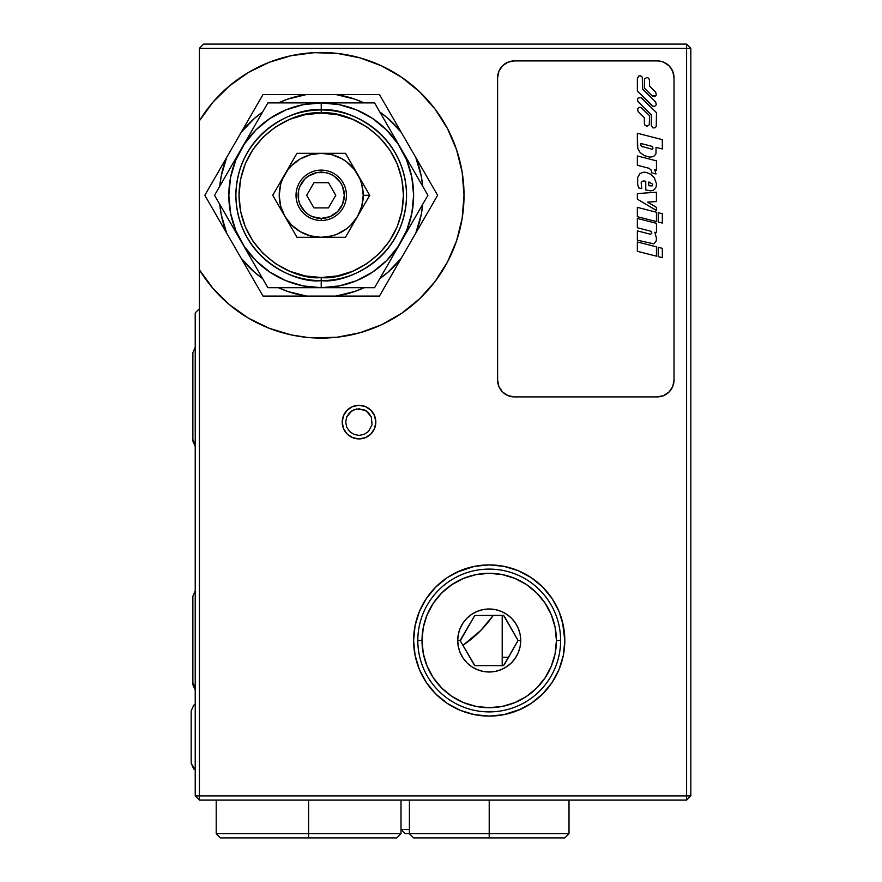 <?xml version="1.0" encoding="UTF-8"?>
<svg xmlns="http://www.w3.org/2000/svg" width="882" height="882" viewBox="0 0 882 882"><rect width="100%" height="100%" fill="white"/><g stroke="black" fill="none" stroke-linecap="round" stroke-linejoin="round"><path stroke-width="1.32" d="M447.174 577.666A75.598 75.598 0 0 0 413.614 640.497A75.598 75.598 0 0 1 489.212 564.899A75.598 75.598 0 0 1 564.811 640.497A75.598 75.598 0 0 0 559.078 611.623M559.045 611.524A75.598 75.598 0 0 0 531.273 577.677M531.162 577.6A75.598 75.598 0 0 0 489.234 564.899L474.472 566.354L456.622 572.286M489.19 564.899A75.598 75.598 0 0 0 447.251 577.611M342.216 422.103A16.802 16.802 0 0 1 359.018 405.301A16.802 16.802 0 0 1 375.82 422.103A16.802 16.802 0 0 1 359.018 438.905A16.802 16.802 0 0 1 342.216 422.103L343.495 428.531L347.133 433.977L352.591 437.626L359.018 438.905L365.446 437.626L370.892 433.977L374.541 428.531L375.82 422.103L374.541 415.676L370.892 410.218L365.446 406.58L359.018 405.301L352.591 406.58L347.133 410.218L343.495 415.676L342.216 422.103M462.929 645.359L480.668 630.553L493.325 615.305A117.604 117.604 0 0 1 462.929 645.359A117.604 117.604 0 0 0 492.454 616.54M502.2 665.701L502.2 657.299L508.616 657.299L502.2 657.299L502.2 615.702L503.225 615.36M199.42 269.826L199.42 795.895L690.815 795.895L686.615 795.895L686.615 48.301L690.815 48.301L690.815 795.895L690.815 48.301L686.615 44.1L686.615 48.301L690.815 48.301L686.615 44.1L203.621 44.1L686.615 44.1L686.615 800.095L199.42 800.095L199.42 795.895L195.22 795.895L195.22 312.901L195.22 795.895L199.42 800.095L199.42 308.7L195.22 312.901L199.42 308.7L199.42 120.768A142.796 142.796 0 0 1 413.945 86.69A142.796 142.796 0 0 1 413.945 303.904A142.796 142.796 0 0 1 199.42 269.826A142.796 142.796 0 0 0 435.035 281.545L447.483 262.009L456.589 240.775L462.157 218.339L464.02 195.297L462.157 172.266L456.589 149.83L447.483 128.585L435.069 109.092L419.667 91.86L401.696 77.329L381.608 65.896L359.944 57.848L337.255 53.405L314.157 52.677L291.236 55.687L269.109 62.346L248.349 72.5L229.485 85.863L213.036 102.091L199.42 120.768L199.42 48.301L203.621 44.1L199.42 48.301L686.615 48.301L199.42 48.301L199.42 269.826L213.036 288.502L229.485 304.731L248.349 318.104L269.109 328.247L291.236 334.917L307.741 337.464M435.091 281.468A142.796 142.796 0 0 0 435.102 109.136M435.035 109.048A142.796 142.796 0 0 0 199.42 120.768M480.668 630.553L471.55 638.899M686.615 800.095L690.815 795.895L686.615 800.095L199.42 800.095L195.22 795.895L686.615 795.895L686.615 800.095M518.142 710.341L531.218 703.362L542.673 693.958L552.077 682.503L559.067 669.427L563.366 655.249L564.811 640.497A75.598 75.598 0 0 1 489.212 716.096A75.598 75.598 0 0 1 413.614 640.497L415.069 655.249L419.369 669.427L426.359 682.503L435.763 693.958L447.218 703.362L460.283 710.341L474.472 714.652L489.212 716.096L503.964 714.652L521.185 709.007M564.811 640.497L562.518 621.997M563.366 625.746L559.067 611.568L552.077 598.503L542.673 587.048L531.218 577.644L518.142 570.654L503.964 566.354L489.212 564.899M460.283 570.654L447.218 577.644L435.763 587.048L426.359 598.503L419.369 611.568L415.069 625.746L413.614 640.497A75.598 75.598 0 0 0 447.185 703.34M447.251 703.384A75.598 75.598 0 0 0 531.173 703.395M531.262 703.329A75.598 75.598 0 0 0 559.045 669.482M314.157 337.927L337.255 337.2L359.944 332.757L381.608 324.708L401.696 313.275L419.667 298.744L435.069 281.512M542.673 587.048L531.218 577.644M552.077 682.503L559.067 669.427M365.446 437.626L368.345 436.072M374.541 428.531L374.784 427.902M352.591 406.58L349.68 408.134M343.495 428.531L345.049 431.43M359.018 435.41L353.925 434.396L349.603 431.518L346.714 427.197L345.7 422.103L346.714 417.01L349.603 412.688L353.925 409.799L359.018 408.785L366.416 411.034L371.322 417.01L372.072 424.694L368.433 431.518L364.112 434.396L359.018 435.41L364.112 434.396L368.433 431.518L372.072 424.694L371.322 417.01L368.433 412.688L364.112 409.799L356.416 409.039L351.62 411.034L346.714 417.01L345.7 422.103L346.714 427.197L349.603 431.518L353.925 434.396L359.018 435.41M489.212 833.699L409.413 833.699L489.212 833.699L489.212 800.095L489.212 833.699L569.011 833.699L489.212 833.699L489.212 837.9L489.212 833.699M413.614 837.9L564.811 837.9L413.614 837.9L409.413 833.699L405.213 833.699L409.413 833.699L409.413 800.095M192.938 683.616L192.86 684.686L192.86 682.613L195.22 687.795L192.86 682.613L192.86 596.32L195.22 590.874M192.904 440.272L195.22 444.737L192.86 439.49L192.86 352.712L195.22 347.276M191.185 763.327L195.22 769.931L191.185 763.305L191.185 710.848L193.698 705.258L195.22 704.211M267.874 102.896L321.224 102.896A92.401 92.401 0 0 1 413.625 195.297A92.401 92.401 0 0 1 321.224 287.697A92.401 92.401 0 0 0 413.625 195.297A92.401 92.401 0 0 0 321.224 102.896L321.224 109.963A85.334 85.334 0 0 1 406.558 195.297A85.334 85.334 0 0 1 321.224 280.63L321.224 287.697L374.574 287.697L427.913 195.297L374.574 102.896L321.224 102.896L374.574 102.896L427.913 195.297L374.574 287.697L321.224 287.697L321.224 280.63C346.185 284.059 405.389 258.459 406.558 195.297C405.389 132.146 346.185 106.535 321.224 109.963L321.224 113.072C345.27 109.776 402.324 134.439 403.449 195.297C402.324 256.155 345.27 280.829 321.224 277.521L321.224 280.63L321.224 277.521L305.183 275.945L289.759 271.259L275.548 263.663L263.09 253.443L252.858 240.984L245.262 226.762L240.577 211.338L239 195.297L240.577 179.255L245.262 163.832L252.858 149.62L263.09 137.162L275.548 126.931L289.759 119.335L305.183 114.66L321.224 113.072L337.266 114.66L352.69 119.335L366.901 126.931L379.359 137.162L389.59 149.62L397.187 163.832L401.872 179.255L403.449 195.297L401.872 211.338L397.187 226.762L389.59 240.984L379.359 253.443L366.901 263.663L352.69 271.259L337.266 275.945L321.224 277.521C297.179 280.829 240.125 256.155 239 195.297C240.125 134.439 297.179 109.776 321.224 113.072L321.224 109.963C296.264 106.535 237.06 132.146 235.891 195.297C237.06 258.459 296.264 284.059 321.224 280.63A85.334 85.334 0 0 1 235.891 195.297A85.334 85.334 0 0 1 321.224 109.963L321.224 102.896L267.874 102.896L214.535 195.297L267.874 287.697L321.224 287.697A92.401 92.401 0 0 1 228.824 195.297A92.401 92.401 0 0 1 321.224 102.896A92.401 92.401 0 0 0 228.824 195.297A92.401 92.401 0 0 0 321.224 287.697L339.25 285.922L356.582 280.663L372.557 272.13L386.559 260.642L398.058 246.629L406.591 230.665L411.85 213.323L413.625 195.297L411.85 177.271L406.591 159.94L398.058 143.964L386.559 129.963L372.557 118.475L356.582 109.93L339.25 104.671L321.224 102.896L303.199 104.671L285.867 109.93L269.892 118.475L255.89 129.963L244.391 143.964L235.858 159.94L230.599 177.271L228.824 195.297L230.599 213.323L235.858 230.665L244.391 246.629L255.89 260.642L269.892 272.13L285.867 280.663L303.199 285.922L321.224 287.697L267.874 287.697L214.535 195.297L267.874 102.896L334.796 102.896M392.545 134.042L394.463 137.349M385.324 121.518L387.749 125.729M378.665 109.985L381.134 114.263M232.506 164.162L234.425 160.844M225.296 176.654L227.71 172.464M218.615 188.219L221.084 183.941M241.205 149.102L261.315 114.263M241.205 241.503L221.084 206.664M215.594 176.665L204.833 195.297L226.652 233.102A101.849 101.849 0 0 1 219.783 204.404L221.217 214.547L226.652 233.102L263.023 296.098L306.671 296.098A101.849 101.849 0 0 1 278.392 287.697L287.885 291.534L306.671 296.098L379.425 296.098L401.244 258.305A101.849 101.849 0 0 1 379.833 278.591L387.893 272.284L401.244 258.305L437.615 195.297L415.797 157.503A101.849 101.849 0 0 1 422.665 186.19L421.232 176.058L415.797 157.503L401.244 132.3L387.893 118.309L379.833 112.003A101.849 101.849 0 0 1 401.244 132.3L437.615 195.297L415.797 233.102L421.232 214.547L422.665 204.404A101.849 101.849 0 0 1 415.797 233.102L379.425 296.098L335.777 296.098L354.564 291.534L364.057 287.697A101.849 101.849 0 0 1 335.777 296.098L263.023 296.098L241.205 258.305L254.556 272.284L262.615 278.591A101.849 101.849 0 0 1 241.205 258.305L204.833 195.297L226.652 157.503L215.594 176.665M219.783 186.19A101.849 101.849 0 0 1 226.652 157.503L221.217 176.058L219.783 186.19M284.599 94.495L263.023 94.495L241.205 132.3A101.849 101.849 0 0 1 262.615 112.003L254.556 118.309L241.205 132.3L226.652 157.503L263.023 94.495L306.671 94.495L284.599 94.495M278.392 102.896A101.849 101.849 0 0 1 306.671 94.495L287.885 99.071L278.392 102.896M364.057 102.896L354.564 99.071L335.777 94.495L306.671 94.495L379.425 94.495L401.244 132.3L379.425 94.495L335.777 94.495A101.849 101.849 0 0 1 364.057 102.896M221.117 167.084L226.652 157.503M215.638 176.576L218.571 171.494M215.638 214.028L204.833 195.297M221.117 223.51L218.692 219.309M321.224 170.105L321.224 172.199A23.097 23.097 0 0 1 344.322 195.297A23.097 23.097 0 0 1 321.224 218.405L321.224 220.5A25.203 25.203 0 0 0 346.428 195.297A25.203 25.203 0 0 0 321.224 170.105A25.203 25.203 0 0 1 346.428 195.297A25.203 25.203 0 0 1 321.224 220.5A25.203 25.203 0 0 1 296.021 195.297A25.203 25.203 0 0 1 321.224 170.105A25.203 25.203 0 0 0 296.021 195.297A25.203 25.203 0 0 0 321.224 220.5L321.224 218.405L330.066 216.641L337.563 211.636L342.569 204.139L344.322 195.297L342.569 186.455L340.43 182.464L334.058 176.091L330.066 173.963L325.734 172.64L316.715 172.64L308.391 176.091L304.885 178.969L299.88 186.455L298.568 190.799L298.568 199.806L299.88 204.139L304.885 211.636L308.391 214.502L312.382 216.641L321.224 218.405A23.097 23.097 0 0 1 298.127 195.297A23.097 23.097 0 0 1 321.224 172.199L321.224 170.105M328.501 207.898L313.948 207.898L306.671 195.297L313.948 182.695L328.501 182.695L335.777 195.297L328.501 207.898L313.948 207.898L306.671 195.297L313.948 182.695L328.501 182.695L335.777 195.297L328.501 207.898M360.683 179.641L357.596 174.305A42.005 42.005 0 0 1 363.23 195.297L369.723 195.297L360.683 179.641M351.477 163.688L345.468 153.303L321.224 153.303A42.005 42.005 0 0 1 357.596 174.305L345.468 153.303L296.98 153.303L272.725 195.297L296.98 237.302L321.224 237.302A42.005 42.005 0 0 1 284.853 174.305A42.005 42.005 0 0 1 321.224 153.303L310.354 154.736L300.222 158.925L291.523 165.607L287.907 169.73L282.416 179.222L280.652 184.426L279.219 195.297L280.652 206.168L284.853 216.299L291.523 224.998L300.222 231.668L310.354 235.869L321.224 237.302L332.095 235.869L337.299 234.105L346.791 228.625L350.926 224.998L357.596 216.299L369.723 195.297L363.23 195.297A42.005 42.005 0 0 1 357.596 216.299L361.796 206.168L363.23 195.297L361.796 184.426L360.032 179.222L354.542 169.73L346.791 161.979L342.227 158.925L332.095 154.736L321.224 153.303L296.98 153.303L272.725 195.297L296.98 237.302L345.468 237.302L357.596 216.299A42.005 42.005 0 0 1 321.224 237.302L345.468 237.302L369.723 195.297L351.477 163.688M409.413 829.499L401.012 829.499L409.413 829.499M308.612 833.699L216.211 833.699L308.612 833.699L308.612 800.095L308.612 833.699L401.012 833.699L308.612 833.699L308.612 837.9L308.612 833.699M220.412 837.9L396.812 837.9L220.412 837.9L216.211 833.699L216.211 800.095M460.602 639.659L474.792 615.526L503.633 615.526L518.054 640.497L504.25 616.143L502.795 615.305L474.792 615.526L460.382 640.497L457.714 640.497A31.498 31.498 0 0 1 489.212 608.999A31.498 31.498 0 0 1 520.711 640.497L518.054 640.497L503.633 665.469L475.641 665.701L474.185 664.863L463.954 647.156L460.602 641.335L460.602 639.659A1.676 1.676 0 0 0 460.602 641.335L474.803 665.48L502.795 665.701L504.25 664.863L518.054 640.497L520.711 640.497L520.115 646.649L518.318 652.559L515.408 658.005L511.494 662.779L506.72 666.693L501.274 669.603L495.364 671.389L489.212 671.996L483.071 671.389L477.162 669.603L471.716 666.693L466.942 662.779L463.028 658.005L460.117 652.559L458.32 646.649L457.714 640.497L458.32 634.356L460.117 628.447L463.028 623.001L466.942 618.227L471.716 614.313L477.162 611.402L483.071 609.605L489.212 608.999L495.364 609.605L501.274 611.402L506.72 614.313L511.494 618.227L515.408 623.001L518.318 628.447L520.115 634.356L520.711 640.497A31.498 31.498 0 0 1 489.212 671.996A31.498 31.498 0 0 1 457.714 640.497L460.382 640.497L460.602 641.335M560.621 640.497L556.421 640.497A67.197 67.197 0 0 1 489.212 707.695A67.197 67.197 0 0 1 422.015 640.497L417.814 640.497A71.398 71.398 0 0 0 489.212 711.895A71.398 71.398 0 0 0 560.621 640.497A71.398 71.398 0 0 1 489.212 711.895A71.398 71.398 0 0 1 417.814 640.497A71.398 71.398 0 0 1 489.212 569.099A71.398 71.398 0 0 1 560.621 640.497A71.398 71.398 0 0 0 489.212 569.099A71.398 71.398 0 0 0 417.814 640.497L422.015 640.497A67.197 67.197 0 0 1 489.212 573.3A67.197 67.197 0 0 1 556.421 640.497L560.621 640.497M556.421 640.497L555.12 627.389L551.305 614.787L545.087 603.167L536.73 592.98L526.554 584.623L514.934 578.416L502.321 574.59L489.212 573.3L476.104 574.59L463.502 578.416L451.882 584.623L441.695 592.98L433.338 603.167L427.131 614.787L423.305 627.389L422.015 640.497L423.305 653.606L427.131 666.219L433.338 677.839L441.695 688.015L451.882 696.372L463.502 702.59L476.104 706.405L489.212 707.695L502.321 706.405L514.934 702.59L526.554 696.372L536.73 688.015L545.087 677.839L551.305 666.219L555.12 653.606L556.421 640.497M656.473 232.672L656.473 223.333L637.355 218.427L637.355 227.754L650.982 231.271L651.787 233.212L650.563 234.248L637.355 230.875L637.355 240.202L653.959 243.873L656.23 240.874L656.44 238.096L654.819 232.253L656.473 232.672L656.473 223.333L637.355 218.427L637.355 227.754L650.982 231.271L651.732 232.242M644.577 124.726L646.947 126.291L649.317 124.726L649.516 115.663L640.894 107.384L638.954 107.395L637.554 108.806L638.127 111.595L644.378 117.802L644.378 123.723L645.128 125.542M511.152 61.222A16.802 16.802 0 0 0 497.613 77.704A16.802 16.802 0 0 1 514.415 60.902L657.211 60.902A16.802 16.802 0 0 1 674.013 77.704A16.802 16.802 0 0 0 660.486 61.222L663.65 62.181L669.096 65.819L672.734 71.266L674.013 77.704L674.013 380.098A16.802 16.802 0 0 1 657.211 396.9L514.415 396.9A16.802 16.802 0 0 1 497.613 380.098A16.802 16.802 0 0 0 511.152 396.58M660.486 396.58A16.802 16.802 0 0 0 674.013 380.098L672.734 386.525L669.096 391.983L663.65 395.621L657.211 396.9M644.51 79.027L644.312 88.09L652.085 95.807L655.723 95.785L656.285 94.936L655.712 92.147L649.45 85.94L649.45 80.03L648.7 78.211L646.881 77.451L644.51 79.027L644.312 88.09L652.085 95.807L653.904 96.546L655.723 95.785L654.885 96.347M656.285 94.936L655.723 95.785L652.085 95.807L652.923 96.359M656.44 201.537L656.428 192.199L637.355 193.588L637.355 199.167L656.462 210.5L656.462 207.38L647.642 202.132L656.462 207.38L656.462 210.5L637.355 199.167L637.355 193.588L656.428 192.199L656.44 201.537L647.642 202.132M658.237 222.021L662.327 223.069L662.327 213.742L658.237 212.694L658.237 222.021L658.237 212.694L658.237 222.021L662.327 223.069L662.327 213.742L658.237 212.694M656.462 256.177L656.462 246.85L637.355 241.966L637.355 251.293L656.462 256.177L637.355 251.293L656.462 256.177L656.462 246.85L637.355 241.966L637.355 251.293M658.215 256.618L662.327 257.676L662.327 248.338L658.215 247.291L658.215 256.618L658.215 247.291L658.215 256.618L662.327 257.676L662.327 248.338L658.215 247.291M514.415 396.9L507.988 395.621L502.542 391.983L498.892 386.525L497.613 380.098L497.613 77.704L498.892 71.266L502.542 65.819L507.988 62.181L514.415 60.902M657.211 60.902L660.497 61.222M637.355 230.875L650.563 234.248L637.355 230.875L637.355 240.202M656.462 212.242L637.355 207.369L637.355 216.696L656.462 221.58L656.462 212.242L637.355 207.369L637.355 216.696L656.462 221.58L656.462 212.242M638.623 187.855L641.765 188.671L641.159 182.828L641.953 181.427L643.717 180.931L645.756 181.295L645.789 190.016L650.596 190.854L653.209 190.292L655.094 188.814L656.252 186.444L656.428 183.566L654.235 177.558L650.651 174.195L646.164 172.376L643.871 172.144L639.99 173.5L637.686 177.425L637.653 184.371L638.623 187.855L641.765 188.671M638.127 101.728L651.324 114.825L651.324 125.498L652.889 127.868L654.885 127.868L656.263 126.501L656.473 112.664L640.894 97.505L638.116 98.089L637.366 99.898L638.127 101.728L637.554 100.868M655.701 102.025L642.504 88.917L642.305 77.252L640.938 75.885L638.943 75.885L637.366 78.244L637.366 91.078L652.934 106.237L654.863 106.226L656.274 104.804L655.701 102.025M638.127 111.595L644.378 117.802M649.516 123.723L649.516 115.663L641.743 107.946M644.4 155.673L649.56 157.084L651.963 156.897L654.058 156.081L655.954 153.821L656.043 147.36L662.327 148.959L662.327 139.632L637.355 133.259L637.796 148.54L640.211 152.663L644.4 155.673M654.698 169.719L656.462 170.171L656.462 160.844L637.355 155.96L637.355 165.287L648.987 168.264L651.004 169.862L651.897 172.927L655.999 173.975L654.698 169.719M656.462 170.171L656.462 160.844L637.355 155.96L637.355 165.287M651.897 172.927L655.999 173.975M662.327 148.959L662.327 139.632L637.355 133.259L637.377 144.88M642.923 146.985L641.071 145.806L640.707 143.457L652.515 146.467L652.989 148.22L652.052 149.201L641.611 146.335M641.071 145.806L640.707 145.166M652.515 146.467L640.707 143.457M641.953 181.427L643.717 180.931M655.094 188.814L655.789 187.767M648.777 182.056L652.724 184.129L652.228 185.859L649.714 185.804L648.777 185.562L648.777 182.056L649.714 182.243M656.473 112.664L641.754 98.056M637.554 98.938L637.366 99.898M649.714 185.804L648.777 185.562M637.366 78.244L637.366 91.078L652.074 105.686M564.811 837.9L569.011 833.699L569.011 800.095M192.86 598.393L192.86 596.32M195.22 690.132L192.86 684.686M192.86 354.31L192.86 352.712M195.22 446.524L192.86 441.088M195.22 769.986L193.698 768.95L191.185 763.349M401.012 829.499L405.213 833.699M396.812 837.9L401.012 833.699L401.012 800.095"/></g></svg>
